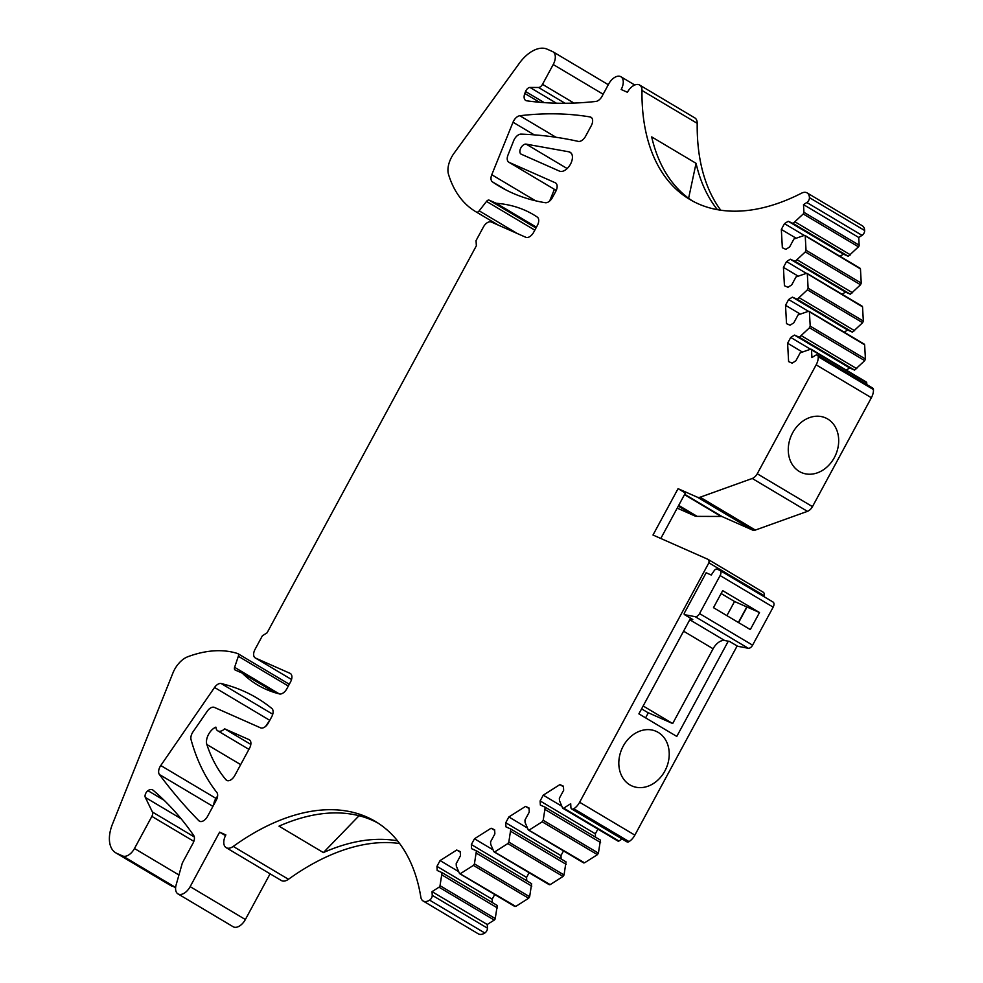 <?xml version="1.0" encoding="UTF-8"?>
<svg xmlns="http://www.w3.org/2000/svg" width="983" height="983" viewBox="0 0 983 983"><rect width="100%" height="100%" fill="white"/><g stroke="black" fill="none" stroke-linecap="round" stroke-linejoin="round"><path stroke-width="1.47" d="M622.116 839.003L618.934 841.018A1.548 0.909 120.8 0 1 618.074 841.129L562.854 808.259A1.548 0.909 -59.2 0 1 562.608 807.977L559.487 800.703L559.352 798.257L563.652 790.307L563.419 786.179L559.892 784.606L543.255 795.161L540.122 800.936L540.355 805.077L545.209 807.215L543.206 820.277L542.186 821.8L529.321 829.947L528.227 829.775L525.094 822.501L524.959 820.055L529.259 812.105L529.038 807.977L525.5 806.416L508.862 816.959L505.741 822.746L505.962 826.875L510.816 829.025L508.813 842.087L507.806 843.598L494.941 851.757L493.835 851.573L490.701 844.299L490.566 841.853L494.867 833.903L494.646 829.775L491.107 828.214L474.47 838.769L471.349 844.544L471.57 848.673L476.423 850.823L474.42 863.885L473.413 865.396L460.548 873.555L459.442 873.383L456.321 866.109L456.186 863.664L460.486 855.714L460.253 851.585L456.726 850.025L440.077 860.567L436.956 866.355L437.189 870.483L442.043 872.621L440.028 885.695A1.548 0.909 -59.2 0 1 439.02 887.207L432.041 891.63L432.237 895.304A3.883 2.261 -59.2 0 1 429.608 900.133A11.636 6.795 -59.2 0 1 423.108 900.981A11.636 6.795 -59.2 0 1 420.847 897.209A233.524 136.281 -59.2 0 0 375.359 821.432A233.524 136.281 -59.2 0 0 233.241 846.424A11.636 6.795 -59.2 0 1 226.151 847.665A11.636 6.795 -59.2 0 1 225.869 834.911L219.627 832.146L225.488 835.636M816.148 364.853A11.636 6.795 -59.2 0 0 818.225 356.718A3.883 2.261 -59.2 0 0 817.438 355.182L872.658 388.039A3.883 2.261 120.8 0 1 873.445 389.587A11.636 6.795 120.8 0 1 871.368 397.722L816.148 364.853L757.254 473.769A7.753 4.522 -59.2 0 1 752.241 478.475L700.142 497.214A7.753 4.522 -59.2 0 1 697.451 497.251L678.061 488.674L652.995 535.022L707.907 559.315A4.657 2.716 -59.2 0 1 708.079 559.401A4.657 2.716 -59.2 0 1 708.866 562.829L579.638 802.263L634.858 835.132L737.139 645.966M817.438 355.182A3.883 2.261 -59.2 0 0 815.288 355.453L811.933 357.579L811.503 349.862A1.548 0.909 -59.2 0 0 811.196 349.235A1.548 0.909 -59.2 0 0 810.68 349.186L800.187 352.836L795.886 360.786L792.151 363.157L788.612 361.597L787.604 343.239L790.737 337.452L794.473 335.08L799.326 337.23L809.5 327.769L810.201 326.123L809.414 311.93L808.591 311.255L798.098 314.892L793.797 322.842L790.062 325.213L786.523 323.653L785.515 305.295L788.649 299.52L792.384 297.149L797.238 299.287L807.412 289.838L808.112 288.191L807.326 273.999L806.502 273.311L796.009 276.96L791.708 284.91L787.973 287.282L784.434 285.721L783.426 267.364L786.56 261.576L790.295 259.205L795.149 261.355L805.323 251.906L806.023 250.247L805.237 236.055L804.413 235.379L793.92 239.016L789.619 246.966L785.884 249.338L782.345 247.777L781.338 229.432L784.471 223.645L788.206 221.273L793.06 223.424L803.234 213.962A1.548 0.909 -59.2 0 0 803.934 212.316L803.504 204.611L858.724 237.468L859.154 245.185A1.548 0.909 120.8 0 1 858.454 246.831L848.28 256.28L793.06 223.424M846.277 370.112L849.693 367.949L854.546 370.099L864.721 360.638L865.421 358.992L864.635 344.8L808.591 311.255M844.176 332.18L847.604 330.005L852.458 332.156L862.632 322.707L863.332 321.048L862.546 306.856L806.502 273.311M842.087 294.249L845.515 292.074L850.369 294.224L860.543 284.763L861.243 283.116L860.457 268.924L804.413 235.379M809.439 197.657L864.659 230.513A11.636 6.795 120.8 0 0 862.288 225.746L807.068 192.889A11.636 6.795 -59.2 0 1 809.439 197.657A3.883 2.261 -59.2 0 1 806.834 202.498L803.504 204.611M807.068 192.889A11.636 6.795 -59.2 0 0 801.501 193.196A233.524 136.281 -59.2 0 1 689.796 199.451A233.524 136.281 -59.2 0 1 641.985 90.461A11.636 6.795 -59.2 0 0 639.601 85.029A11.636 6.795 -59.2 0 0 627.412 92.267L621.17 89.502A11.636 6.795 -59.2 0 0 620.887 76.748A11.636 6.795 -59.2 0 0 608.686 83.985L602.063 96.248A7.753 4.522 -59.2 0 1 595.833 101.446A620.642 362.199 -59.2 0 1 526.741 100.807A7.753 4.522 -59.2 0 1 525.708 100.45A7.753 4.522 -59.2 0 1 524.811 93.471L525.561 91.505L544.263 102.637M565.065 103.276L538.524 87.475L529.972 87.45A4.657 2.716 -59.2 0 0 525.561 91.505M538.524 87.475A4.657 2.716 -59.2 0 0 542.505 84.341L553.22 64.522A11.636 6.795 -59.2 0 0 552.938 51.767A11.636 6.795 -59.2 0 0 552.507 51.546L547.101 49.15A31.038 18.112 -59.2 0 0 519.442 63.133L453.986 153.336A20.176 11.771 -59.2 0 0 448.543 174.458A155.167 90.547 -59.2 0 0 475.735 211.664A155.167 90.547 -59.2 0 0 476.423 212.058A3.109 1.806 -59.2 0 0 479.188 210.841L486.511 201.417L534.813 230.157M175.638 887.477L122.715 855.972L116.891 853.404A31.038 18.112 -59.2 0 1 115.748 852.814A31.038 18.112 -59.2 0 1 112.455 824.159L172.91 673.023A20.176 11.771 -59.2 0 1 187.765 656.755A155.167 90.547 -59.2 0 1 237.702 653.56A3.109 1.806 -59.2 0 1 237.911 653.658A3.109 1.806 -59.2 0 1 238.341 656.288L234.605 667.31A3.109 1.806 -59.2 0 0 235.023 669.927A3.109 1.806 -59.2 0 0 235.134 669.988L242.211 673.109A232.738 135.826 -59.2 0 0 257.497 684.93A232.738 135.826 -59.2 0 0 279.43 693.924A7.753 4.522 -59.2 0 0 286.827 688.8L290.513 681.981A7.753 4.522 -59.2 0 0 290.317 673.478A7.753 4.522 -59.2 0 0 290.034 673.33L255.506 658.057A7.753 4.522 -59.2 0 1 255.224 657.91A7.753 4.522 -59.2 0 1 255.027 649.407L262.387 635.78L267.106 632.794L476.35 245.799L476.055 240.614L483.427 226.987A7.753 4.522 -59.2 0 1 491.267 222.011L525.807 237.284A7.753 4.522 -59.2 0 0 533.646 232.307L537.332 225.5A7.753 4.522 -59.2 0 0 537.259 217.071A232.738 135.826 -59.2 0 0 533.548 214.712A232.738 135.826 -59.2 0 0 496.243 203.272L489.178 200.151A3.109 1.806 -59.2 0 0 486.511 201.417M122.715 855.972A11.636 6.795 -59.2 0 0 134.474 848.513L151.861 816.369A4.657 2.716 -59.2 0 0 152.426 812.019L145.324 797.434L181.056 818.704M219.627 832.146L190.161 886.654A11.636 6.795 -59.2 0 1 177.96 893.891A11.636 6.795 -59.2 0 1 176.129 884.884L182.359 862.939L193.037 843.181A7.753 4.522 -59.2 0 0 193.712 835.501A620.642 362.199 -59.2 0 0 152.992 790.135A7.753 4.522 -59.2 0 0 152.635 789.877A7.753 4.522 -59.2 0 0 147.954 790.676A4.657 2.716 -59.2 0 0 145.324 797.434M459.442 873.383L515.768 906.424L528.633 898.265L529.64 896.754L531.643 883.692L476.423 850.823M493.835 851.573L550.161 884.626L563.026 876.467L564.033 874.956L566.036 861.882L510.816 829.025M528.227 829.775L584.541 862.816L597.406 854.657L598.414 853.146L600.429 840.084L545.209 807.215M562.854 808.259A1.548 0.909 -59.2 0 0 563.714 808.149L570.705 803.725L570.902 807.412A3.883 2.261 -59.2 0 0 571.701 808.984A3.883 2.261 -59.2 0 0 573.814 808.739A11.636 6.795 -59.2 0 0 579.638 802.263M568.911 151.812L526.126 144.132A5.652 3.293 -59.2 0 0 520.781 148.089A5.652 3.293 -59.2 0 0 521.015 154.085A5.652 3.293 -59.2 0 0 521.223 154.196L559.511 171.128A10.85 6.328 -59.2 0 0 560.408 171.398A10.85 6.328 -59.2 0 0 570.668 163.817A10.85 6.328 -59.2 0 0 570.201 152.291A10.85 6.328 -59.2 0 0 568.911 151.812L571.246 153.201M509.096 162.355A7.753 4.522 -59.2 0 1 508.813 162.207A7.753 4.522 -59.2 0 1 507.978 155.068L513.679 140.704A7.753 4.522 -59.2 0 1 521.076 134.118A775.808 452.745 -59.2 0 1 578.262 141.392A7.753 4.522 -59.2 0 0 585.585 136.244L591.238 125.787A7.753 4.522 -59.2 0 0 591.053 117.284A7.753 4.522 -59.2 0 0 590.095 116.94A556.083 324.513 -59.2 0 0 519.823 115.736A7.753 4.522 -59.2 0 0 513.028 122.224L491.77 174.741A7.753 4.522 -59.2 0 0 492.434 181.855A365.074 213.041 -59.2 0 0 499.278 186.242A365.074 213.041 -59.2 0 0 545.295 202.719A7.753 4.522 -59.2 0 0 552.446 197.534L555.751 191.427A7.753 4.522 -59.2 0 0 555.555 182.924A7.753 4.522 -59.2 0 0 555.272 182.777L509.096 162.355L556.243 190.419M214.552 687.461L160.77 765.524A7.753 4.522 -59.2 0 0 159.406 774.518A1173.198 684.647 -59.2 0 0 198.873 820.744A7.753 4.522 -59.2 0 0 199.414 821.174A7.753 4.522 -59.2 0 0 207.548 816.345L216.248 800.26A7.753 4.522 -59.2 0 0 216.801 792.421A310.321 181.093 -59.2 0 1 191.046 739.609A7.753 4.522 -59.2 0 1 193 731.856L207.29 711.164A7.753 4.522 -59.2 0 1 214.38 707.404L260.556 727.838A7.753 4.522 -59.2 0 0 268.408 722.861L271.713 716.754A7.753 4.522 -59.2 0 0 271.836 708.473A365.074 213.041 -59.2 0 0 256.796 697.942A365.074 213.041 -59.2 0 0 221.175 683.541A7.753 4.522 -59.2 0 0 214.552 687.461L269.772 720.33A7.753 4.522 120.8 0 1 269.797 720.281M249.031 739.621L224.652 728.833A9.314 5.431 -59.2 0 1 217.771 730.836A9.314 5.431 -59.2 0 1 215.891 727.125A11.636 6.795 -59.2 0 0 206.848 744.487A232.738 135.826 -59.2 0 0 225.955 779.765A7.753 4.522 -59.2 0 0 226.643 780.355A7.753 4.522 -59.2 0 0 234.777 775.526L249.51 748.272A7.753 4.522 -59.2 0 0 249.313 739.769A7.753 4.522 -59.2 0 0 249.031 739.621L249.584 739.941M563.456 786.732L559.892 784.606M634.858 835.132A11.636 6.795 120.8 0 1 629.034 841.595A3.883 2.261 120.8 0 1 626.921 841.853L571.701 808.984M595.526 837.172L595.342 833.805L597.885 829.111M583.447 862.644L584.541 862.816L583.447 862.644M561.146 858.97L560.961 855.615L563.505 850.909M549.055 884.442L550.161 884.626L549.055 884.442M526.753 880.78L526.569 877.414L529.112 872.707M514.662 906.252L515.768 906.424L514.662 906.252M492.36 902.578L492.176 899.212L494.719 894.518M423.108 900.981L478.328 933.85A11.636 6.795 120.8 0 0 484.828 933.002A3.883 2.261 120.8 0 0 487.457 928.173L487.249 924.499L494.24 920.076A1.548 0.909 120.8 0 0 495.248 918.552L497.263 905.49L442.043 872.621M226.151 847.665L281.371 880.535A11.636 6.795 120.8 0 0 288.461 879.281A233.524 136.281 120.8 0 1 399.602 843.525M190.161 886.654L245.369 919.523L270.092 873.813M245.369 919.523A11.636 6.795 120.8 0 1 233.18 926.76L177.96 893.891M116.891 853.404L175.613 887.821M172.111 886.273A31.038 18.112 120.8 0 1 170.968 885.683L115.748 852.814M639.601 85.029L694.821 117.899A11.636 6.795 120.8 0 1 697.205 123.33L641.985 90.461M720.772 210.227A233.524 136.281 120.8 0 1 697.205 123.33M864.659 230.513A3.883 2.261 120.8 0 1 862.054 235.367L858.724 237.468M839.998 256.317L843.426 254.142L848.28 256.28M860.457 268.924L859.634 268.248M862.546 306.856L861.722 306.18M864.635 344.8L863.811 344.124M865.9 382.055A1.548 0.909 120.8 0 1 866.416 382.104A1.548 0.909 120.8 0 1 866.723 382.731L866.834 384.574M757.254 473.769L812.474 506.638L871.368 397.722M812.474 506.638A7.753 4.522 120.8 0 1 807.461 511.344L755.362 530.07A7.753 4.522 120.8 0 1 752.671 530.107L722.333 516.702L684.684 494.289M684.487 494.646L721.129 516.456A7.753 4.522 120.8 0 1 722.333 516.702M721.129 516.456L697.168 516.382A15.519 9.056 120.8 0 1 694.76 515.903L677.201 508.125M708.239 559.511L763.127 592.184A4.657 2.716 120.8 0 1 763.3 592.27A4.657 2.716 120.8 0 1 764.086 595.661M763.852 596.57L764.283 595.784L709.062 562.915M213.852 804.696A7.753 4.522 120.8 0 1 215.99 798.393L217.599 796.046M265.594 726.4L269.772 720.33M554.387 189.338L549.644 201.06M666.462 741.551A29.871 24.194 -66.1 0 1 661.608 776.017A29.871 24.194 -66.1 0 1 631.946 785.945A29.871 24.194 -66.1 0 1 621.588 775.698A29.871 24.194 -66.1 0 1 626.429 741.231A29.871 24.194 -66.1 0 1 656.103 731.315A29.871 24.194 -66.1 0 1 666.462 741.551M746.797 606.929L738.38 622.485M728.28 641.186L676.783 736.427L638.889 713.867L690.582 618.258M660.797 538.475L685.372 493.024L678.061 488.674M815.939 416.251A29.871 24.194 -66.1 0 1 825.56 417.898A29.871 24.194 -66.1 0 1 837.577 449.354A29.871 24.194 -66.1 0 1 811.024 474.187A29.871 24.194 -66.1 0 1 801.403 472.54A29.871 24.194 -66.1 0 1 789.386 441.084A29.871 24.194 -66.1 0 1 815.939 416.251M801.907 351.742L787.604 343.239M810.52 349.235L790.737 337.452M849.693 367.949L794.473 335.08M854.546 370.099L799.326 337.23M856.771 368.686L801.55 335.817M799.818 313.81L785.515 305.295M808.431 311.292L788.649 299.52M847.604 330.005L792.384 297.149M852.458 332.156L797.238 299.287M854.682 330.755L799.462 297.886M797.729 275.867L783.426 267.364M806.343 273.36L786.56 261.576M845.515 292.074L790.295 259.205M850.369 294.224L795.149 261.355M852.593 292.811L797.373 259.942M795.64 237.935L781.338 229.432M804.254 235.428L784.471 223.645M843.426 254.142L788.206 221.273M795.284 222.011L850.504 254.88M717.43 209.674A233.524 136.281 -59.2 0 1 696.062 163.325L651.68 136.895A233.524 136.281 -59.2 0 0 692.536 200.999M496.243 203.272L536.423 227.184M242.211 673.109L275.191 692.745M378.037 823.103A233.524 136.281 -59.2 0 0 279 826.162L323.382 852.58L359.078 815.718M397.525 840.846A233.524 136.281 -59.2 0 0 323.382 852.58M484.828 933.002L429.608 900.133M432.041 891.63L487.249 924.499M497.398 907.936L442.178 875.079M492.176 899.212L436.956 866.355M458.705 871.651L440.077 860.567M460.277 852.138L456.726 850.025M531.778 886.138L476.558 853.269M526.569 877.414L471.349 844.544M493.085 849.853L474.47 838.769M494.67 830.34L491.107 828.214M566.171 864.34L510.951 831.471M560.961 855.615L505.741 822.746M527.478 828.042L508.862 816.959M529.063 808.53L525.5 806.416M600.564 842.529L545.344 809.673M595.342 833.805L540.122 800.936M561.871 806.244L543.255 795.161M224.652 728.833L250.825 744.414M648.325 712.786L645.585 717.86M696.062 163.325L688.616 198.283M690.164 619.032L692.782 619.523L684.66 614.694L695.214 616.685A4.657 2.716 -59.2 0 0 699.552 613.589L720.109 575.559L773.166 607.138L752.597 645.167A4.657 2.716 -59.2 0 1 748.26 648.264L737.717 646.273L729.595 641.444L724.68 640.511A12.41 7.25 -59.2 0 0 713.105 648.768L672.679 723.549L647.748 712.528L641.592 708.866M759.503 612.544L750.299 629.575L713.486 607.666L722.689 590.636L759.503 612.544L734.547 601.498L726.892 615.653M672.679 723.549L643.152 705.978M684.66 614.694A1.548 0.909 120.8 0 1 684.475 614.633A1.548 0.909 120.8 0 1 684.438 612.925L706.15 572.77L711.25 575.018L714.199 570.681A3.109 1.806 -59.2 0 1 717.062 569.145L719.826 570.373A4.657 2.716 -59.2 0 1 719.986 570.459L773.043 602.038A4.657 2.716 -59.2 0 0 772.871 601.952L720.146 570.57M734.547 601.498L721.129 593.523M738.602 622.608L747.031 607.027M773.166 607.138A4.657 2.716 -59.2 0 0 773.043 602.038M720.109 575.559A4.657 2.716 -59.2 0 0 719.986 570.459M697.451 497.251L752.671 530.107M700.142 497.214L755.362 530.07M752.241 478.475L807.461 511.344M873.445 389.587L818.225 356.718M811.503 349.862L866.723 382.731M864.721 360.638L809.5 327.769M865.421 358.992L810.201 326.123M862.632 322.707L807.412 289.838M863.332 321.048L808.112 288.191M860.543 284.763L805.323 251.906M861.243 283.116L806.023 250.247M803.234 213.962L858.454 246.831M859.154 245.185L803.934 212.316M806.834 202.498L862.054 235.367M524.811 93.471L539.569 102.269M529.972 87.45L556.427 103.203M573.974 103.08L542.505 84.341M603.144 94.233L553.22 64.522M476.423 212.058L498.541 225.23M479.188 210.841L517.255 233.499M489.178 200.151L535.981 228.007M255.506 658.057L291.533 679.499L255.224 657.91M234.605 667.31L279.246 693.875M238.341 656.288L288.314 686.036M178.943 874.981L134.474 848.513M193.848 841.35L151.861 816.369M194.315 836.951L152.426 812.019M147.954 790.676L164.198 800.334M288.461 879.281L233.241 846.424M487.457 928.173L432.237 895.304M494.24 920.076L439.02 887.207M495.248 918.552L440.028 885.695M528.633 898.265L473.413 865.396M529.64 896.754L474.42 863.885M563.026 876.467L507.806 843.598M564.033 874.956L508.813 842.087M597.406 854.657L542.186 821.8M598.414 853.146L543.206 820.277M618.934 841.018L563.714 808.149M629.034 841.595L573.814 808.739M526.126 144.12L567.166 168.548M492.434 181.855L506.405 190.161M491.77 174.741L535.551 200.79M513.028 122.224L534.273 134.868M519.823 115.736L556.022 137.276M590.095 116.94L591.815 117.96M198.873 820.744L200.053 821.444M159.406 774.518L212.942 806.379M160.77 765.524L215.99 798.393M221.175 683.541L272.733 714.236M225.955 779.765L227.503 780.686M206.848 744.487L240.675 764.614M697.168 516.382L678.688 505.385M678.295 506.098L694.76 515.903M713.105 648.768L683.59 631.197M724.68 640.511L689.783 619.745M748.26 648.264L695.214 616.685M752.597 645.167L699.552 613.589M708.079 559.401L763.3 592.27M811.196 349.235L866.416 382.104M864.315 344.173L809.095 311.304M862.226 306.241L807.006 273.372M860.137 268.298L804.917 235.428M620.887 76.748L634.76 85.005M608.158 84.624L552.938 51.767M475.735 211.664L498.504 225.205M237.911 653.658L289.285 684.242M514.895 906.523L459.675 873.654M549.288 884.725L494.068 851.856M583.681 862.914L528.461 830.045M508.813 162.207L556.231 190.432M217.771 730.836L248.92 749.365M684.475 614.633L692.597 619.462M729.497 641.42L737.533 646.2"/></g></svg>
